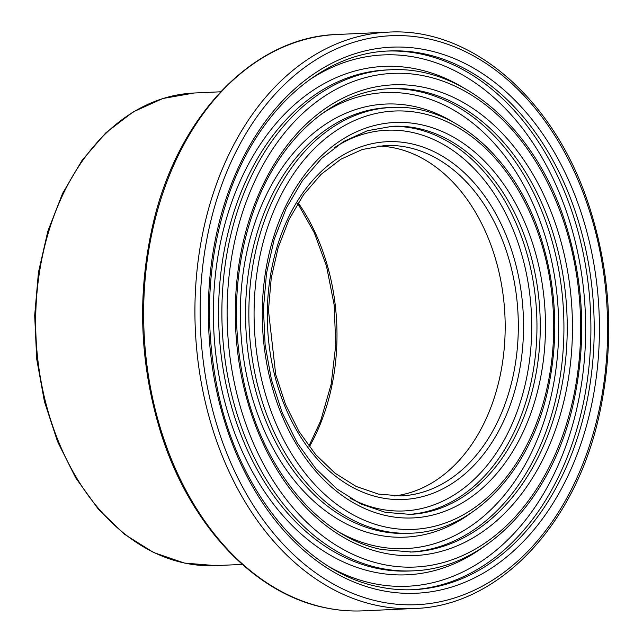 <?xml version="1.0" encoding="UTF-8"?>
<svg xmlns="http://www.w3.org/2000/svg" width="643" height="643" viewBox="0 0 643 643"><rect width="100%" height="100%" fill="white"/><g stroke="black" fill="none" stroke-linecap="round" stroke-linejoin="round"><path stroke-width="0.96" d="M378.285 146.049A175.394 125.353 -92.6 0 1 504.297 347.509A175.394 125.353 -92.6 0 1 394.312 495.978M268.195 293.851A179.084 127.997 87.4 0 0 380.246 497.586A179.084 127.997 87.4 0 0 522.638 347.341A179.084 127.997 87.4 0 0 410.588 143.606A179.084 127.997 87.4 0 0 268.195 293.851M384.811 145.503A175.394 125.353 -92.6 0 1 517.438 346.907A175.394 125.353 -92.6 0 1 400.862 495.922L378.422 494.089L356.093 486.421L334.923 473.119L315.657 454.585L298.987 431.429L285.516 404.455L275.726 374.588L268.452 310.352L271.225 278.21L278.186 247.539L289.085 219.4L303.52 194.773L320.978 174.486L340.814 159.231L362.33 149.481L384.811 145.503M334.087 147.906A190.553 136.187 -92.6 0 1 529.679 293.513A190.553 136.187 -92.6 0 1 379.274 508.91A190.553 136.187 -92.6 0 1 350.13 498.164M408.538 514.424A194.242 138.824 87.4 0 0 535.981 349.487A194.242 138.824 87.4 0 0 390.775 126.374M392.415 126.285A194.242 138.824 -92.6 0 1 539.292 349.334A194.242 138.824 -92.6 0 1 410.186 514.368L385.294 512.326L360.522 503.823L337.061 489.074L315.705 468.538L297.243 442.906L282.325 413.039L271.491 379.973L265.117 344.841L263.437 308.865L266.507 273.283L274.215 239.325L286.28 208.179L302.274 180.9L321.613 158.427L343.603 141.516L367.466 130.698L392.415 126.285M263.268 290.652A197.931 141.468 87.4 0 0 387.11 515.823A197.931 141.468 87.4 0 0 544.492 349.768A197.931 141.468 87.4 0 0 420.651 124.597A197.931 141.468 87.4 0 0 263.268 290.652M255.126 288.94A209.393 149.658 -92.6 0 1 421.623 113.264A209.393 149.658 -92.6 0 1 552.634 351.48A209.393 149.658 -92.6 0 1 386.138 527.147A209.393 149.658 -92.6 0 1 255.126 288.94M209.714 279.392A273.323 195.343 87.4 0 0 380.72 590.322A273.323 195.343 87.4 0 0 598.046 361.02A273.323 195.343 87.4 0 0 427.04 50.09A273.323 195.343 87.4 0 0 209.714 279.392M388.967 50.974A269.634 192.707 -92.6 0 1 592.846 360.594A269.634 192.707 -92.6 0 1 413.634 589.671C402.036 590.202 390.462 589.253 378.904 586.826C305.401 572.704 238.971 492.634 217.913 391.233C203.735 322.673 207.464 256.911 229.109 193.953C258.454 109.511 322.047 53.128 388.967 50.974M411.986 589.744A269.634 192.707 87.4 0 0 589.543 360.739A269.634 192.707 87.4 0 0 387.319 51.062M201.572 277.68A284.785 203.542 -92.6 0 1 428.013 38.765A284.785 203.542 -92.6 0 1 606.188 362.732A284.785 203.542 -92.6 0 1 379.756 601.655A284.785 203.542 -92.6 0 1 201.572 277.68M308.728 80.319A265.937 190.071 -92.6 0 1 582.695 281.947A265.937 190.071 -92.6 0 1 372.884 583.418A265.937 190.071 -92.6 0 1 331.049 567.793M462.727 87.327A254.475 181.881 87.4 0 0 214.641 282.59A254.475 181.881 87.4 0 0 373.856 572.085A254.475 181.881 87.4 0 0 483.769 546.735M219.842 283.024A250.786 179.236 -92.6 0 1 386.523 69.958L389.827 69.806A250.786 179.236 87.4 0 0 223.145 282.88A250.786 179.236 87.4 0 0 380.053 568.171A250.786 179.236 87.4 0 0 412.774 570.847L409.47 571A250.786 179.236 -92.6 0 1 376.75 568.316A250.786 179.236 -92.6 0 1 219.842 283.024M382.947 564.401A247.089 176.6 -92.6 0 1 228.353 283.306A247.089 176.6 -92.6 0 1 424.814 76.019A247.089 176.6 -92.6 0 1 579.415 357.106A247.089 176.6 -92.6 0 1 382.947 564.401M236.495 285.018A235.627 168.41 87.4 0 0 383.919 553.076A235.627 168.41 87.4 0 0 571.273 355.394A235.627 168.41 87.4 0 0 423.841 87.344A235.627 168.41 87.4 0 0 236.495 285.018M309.355 446.781A184.629 131.952 87.4 0 0 336.064 356.889A184.629 131.952 87.4 0 0 298.183 202.802M249.926 288.506A213.09 152.295 87.4 0 0 383.244 530.917A213.09 152.295 87.4 0 0 411.046 533.192C473.304 531.407 529.912 471.849 547.683 390.695C559.185 338.266 556.693 286.545 540.192 235.531C514.834 157.037 453.339 103.587 391.555 107.461A213.09 152.295 87.4 0 0 249.926 288.506M411.046 533.192L407.742 533.344A213.09 152.295 -92.6 0 1 379.941 531.07A213.09 152.295 -92.6 0 1 246.623 288.659A213.09 152.295 -92.6 0 1 388.251 107.614L391.555 107.461M453.186 122.138A216.779 154.939 87.4 0 0 241.414 288.225A216.779 154.939 87.4 0 0 377.047 534.831A216.779 154.939 87.4 0 0 471.086 512.937M321.412 114.108A228.241 163.129 -92.6 0 1 556.187 287.734A228.241 163.129 -92.6 0 1 376.075 546.164A228.241 163.129 -92.6 0 1 340.589 532.983M410.266 552.08A231.938 165.765 87.4 0 0 562.762 355.113A231.938 165.765 87.4 0 0 389.047 88.718M390.695 88.63A231.938 165.765 -92.6 0 1 566.065 354.96A231.938 165.765 -92.6 0 1 411.914 552.024L382.095 549.58C318.992 537.468 261.822 468.618 243.705 381.347C231.07 319.941 234.976 261.452 255.424 205.881C281.449 136.26 334.802 90.478 390.695 88.63M196.372 277.246A288.482 206.178 87.4 0 0 376.862 605.417A288.482 206.178 87.4 0 0 414.494 608.503C498.462 606.124 575.019 525.62 599.091 415.732C614.684 344.672 611.3 274.569 588.94 205.422C554.596 99.143 471.44 26.902 388.107 32.15A288.482 206.178 87.4 0 0 196.372 277.246M414.494 608.503L363.223 610.85A288.482 206.178 -92.6 0 1 325.583 607.772A288.482 206.178 -92.6 0 1 145.093 279.592A288.482 206.178 -92.6 0 1 336.828 34.497L388.107 32.15M184.862 563.099A236.552 169.069 -92.6 0 1 36.86 293.996A236.552 169.069 -92.6 0 1 194.082 93.018L162.872 98.508L133.149 111.914L105.934 132.731L82.143 160.228L62.564 193.447L47.831 231.271L38.435 272.415L34.682 315.488L36.707 359.035L44.423 401.578L57.589 441.661L75.761 477.934L98.331 509.176L124.557 534.317L153.581 552.498L184.412 563.059L215.726 565.623A236.552 169.069 -92.6 0 1 184.862 563.099M412.774 570.847C485.883 568.766 552.466 498.727 573.387 403.209C586.93 341.465 583.997 280.557 564.57 220.477C534.711 128.094 462.397 65.24 389.827 69.806M308.881 446.154L320.64 420.932L331.169 384.249L335.759 344.969L334.167 304.951L326.491 266.081L314.314 232.83L297.765 203.469M363.223 610.85C350.491 611.429 337.792 610.392 325.141 607.731C253.792 593.561 189.259 524.399 160.686 432.361C139.185 362.274 136.879 291.793 153.757 220.919C179.22 114.141 254.556 36.9 336.828 34.497M220.645 91.796L194.082 93.018M242.29 564.409L215.726 565.623"/></g></svg>
